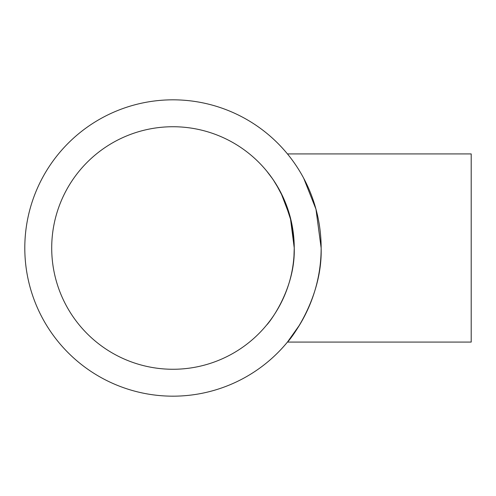<?xml version="1.0" encoding="UTF-8"?>
<svg xmlns="http://www.w3.org/2000/svg" width="496" height="496" viewBox="0 0 496 496"><rect width="100%" height="100%" fill="white"/><g stroke="black" fill="none" stroke-linecap="round" stroke-linejoin="round"><path stroke-width="0.74" d="M293.979 255.911L294.24 248C295.418 290.693 267.35 324.961 266.693 324.954C267.338 324.973 295.455 290.644 294.24 248L291.332 221.619L283.923 199.057M287.451 153.921L471.2 153.921L471.2 342.079L287.451 342.079L299.596 324.954M303.713 178.269L315.964 209.169L321.148 248A148.174 148.174 0 0 0 172.974 99.826A148.174 148.174 0 0 0 24.8 248A148.174 148.174 0 0 0 172.974 396.174A148.174 148.174 0 0 0 321.148 248C322.586 300.173 288.281 342.054 287.451 342.079C288.201 342.11 322.598 300.266 321.148 248M51.708 248A121.266 121.266 0 0 0 172.974 369.266A121.266 121.266 0 0 0 294.24 248A121.266 121.266 0 0 0 172.974 126.734A121.266 121.266 0 0 0 51.708 248M283.619 198.375L276.074 184.152M274.542 181.747L271.486 177.289M269.725 174.89L268.975 173.91M266.693 171.046L272.595 178.858M273.352 179.955L279.992 190.966M280.848 192.603L290.303 217.36L294.24 248"/></g></svg>
